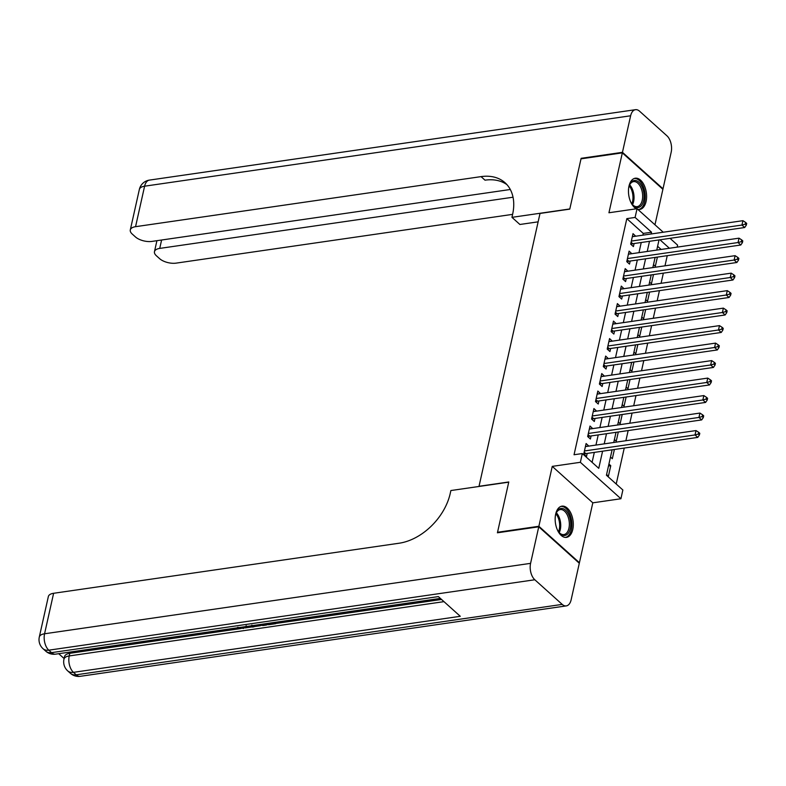 <?xml version="1.0" encoding="UTF-8"?>
<svg xmlns="http://www.w3.org/2000/svg" width="786" height="786" viewBox="0 0 786 786"><rect width="100%" height="100%" fill="white"/><g stroke="black" fill="none" stroke-linecap="round" stroke-linejoin="round"><path stroke-width="1.18" d="M572.778 529.45A15.769 8.882 81.8 0 0 570.931 513.317A15.769 8.882 81.8 0 0 561.97 506.155A15.769 8.882 81.8 0 0 555.682 514.083A15.769 8.882 81.8 0 0 557.52 530.206A15.769 8.882 81.8 0 0 566.49 537.369A15.769 8.882 81.8 0 0 572.778 529.45M637.731 209.302A15.769 8.882 81.8 0 0 639.794 209.42A15.769 8.882 81.8 0 0 646.082 201.501A15.769 8.882 81.8 0 0 644.235 185.378A15.769 8.882 81.8 0 0 635.275 178.216A15.769 8.882 81.8 0 0 628.987 186.135A15.769 8.882 81.8 0 0 636.375 208.781M612.107 449.818L606.428 475.225L622.866 490.002L620.911 498.746L580.363 462.296L582.318 453.551L598.755 468.328L602.587 451.193M578.82 562.815L579.42 562.727L592.811 502.824L620.911 498.746M654.964 224.786L662.893 189.308L622.335 152.857L608.944 212.76L637.053 208.693L663.237 232.224M670.036 238.335L677.601 245.134L677.159 247.138M616.214 484.019L624.251 448.059M625.882 440.73L628.161 430.561M629.792 423.241L632.072 413.072M633.703 405.743L635.982 395.584M637.613 388.255L639.883 378.095M641.523 370.766L643.793 360.607M645.434 353.278L647.703 343.109M649.344 335.789L651.614 325.62M653.254 318.291L655.524 308.132M657.165 300.802L659.434 290.643M661.075 283.314L663.345 273.155M664.985 265.825L667.255 255.656M498.029 532.702L497.538 532.269L538.872 526.276L579.42 562.727M497.538 532.269L508.778 481.975L479.028 486.288L540.011 213.438L569.771 209.125L581.011 158.841L622.335 152.857M588.822 446.094L586.101 443.53L583.752 454.023L586.494 456.489L587.181 453.424M592.732 428.606L590.011 426.041L587.663 436.535L590.404 439.001L591.092 435.935M596.633 411.117L593.921 408.553L591.573 419.046L594.314 421.502L595.002 418.447M600.543 393.629L597.832 391.055L595.483 401.558L598.225 404.014L598.912 400.958M604.454 376.14L601.742 373.566L599.394 384.059L602.135 386.525L602.823 383.46M608.364 358.642L605.652 356.078L603.304 366.571L606.045 369.037L606.723 365.971M612.274 341.153L609.563 338.589L607.214 349.082L609.956 351.548L610.634 348.483M616.185 323.665L613.473 321.101L611.125 331.594L613.866 334.05L614.544 330.994M620.095 306.176L617.374 303.602L615.035 314.105L617.776 316.562L618.454 313.506M624.005 288.688L621.284 286.114L618.946 296.607L621.687 299.073L622.365 296.008M627.916 271.19L625.194 268.625L622.856 279.118L625.587 281.585L626.275 278.519M631.826 253.701L629.105 251.137L626.756 261.63L629.498 264.096L630.185 261.031M653.5 264.656L655.327 266.307L657.391 257.091M649.59 282.145L651.427 283.795L653.48 274.579M645.679 299.633L647.517 301.284L649.57 292.068M641.769 317.131L643.606 318.772L645.66 309.556M637.859 334.62L639.696 336.27L641.749 327.055M633.948 352.108L635.786 353.759L637.839 344.543M630.038 369.597L631.875 371.247L633.938 362.032M626.128 387.085L627.965 388.736L630.028 379.52M622.217 404.584L624.055 406.224L626.118 397.009M618.307 422.072L620.144 423.723L622.207 414.507M614.406 439.561L616.234 441.211L618.297 431.995M610.496 457.049L612.323 458.7L614.387 449.484M661.124 249.457L657.607 246.293M608.924 464.045L610.761 465.695L608.413 476.188L606.586 474.538M642.879 235.181L643.272 233.413L626.825 218.636L574.045 454.75L582.318 453.551M592.094 462.345L594.324 452.392M595.955 445.063L598.234 434.904M599.865 427.574L602.145 417.415M603.776 410.086L606.055 399.917M607.686 392.587L609.956 382.428M611.596 375.099L613.866 364.94M615.507 357.61L617.776 347.451M619.417 340.122L621.687 329.963M623.327 322.633L625.597 312.464M627.238 305.135L629.507 294.976M631.148 287.647L633.418 277.487M635.059 270.158L637.328 259.999M638.969 252.67L641.238 242.51M635.736 236.213L633.015 233.648L630.667 244.141L633.408 246.598L634.096 243.542M592.811 502.824L552.253 466.373L538.872 526.276M552.253 466.373L580.363 462.296M626.825 218.636L635.098 217.437L637.053 208.693M659.022 239.927L656.752 250.095M655.111 257.415L652.842 267.584M651.201 274.913L648.931 285.072M647.3 292.402L645.021 302.561M643.39 309.89L641.111 320.049M639.48 327.379L637.2 337.548M635.569 344.867L633.3 355.036M631.659 362.366L629.389 372.525M627.749 379.854L625.479 390.013M623.838 397.343L621.569 407.502M619.928 414.831L617.658 425M616.018 432.32L613.748 442.489M669.397 248.258L659.975 239.789M651.142 233.982L651.535 232.214L635.098 217.437M604.228 443.864L606.497 433.705M608.138 426.376L610.408 416.216M612.048 408.887L614.318 398.718M615.959 391.399L618.228 381.23M619.859 373.9L622.139 363.741M623.77 356.412L626.049 346.253M627.68 338.923L629.95 328.764M631.59 321.435L633.86 311.266M635.501 303.946L637.77 293.777M639.411 286.448L641.681 276.289M643.321 268.959L645.591 258.8M647.232 251.471L649.501 241.312M643.272 233.413L651.535 232.214M632.357 236.596L635.756 236.105M608.482 466.029L610.761 465.695M628.446 254.094L631.846 253.593M624.536 271.583L627.935 271.091M620.626 289.071L624.025 288.58M616.715 306.56L620.115 306.068M612.805 324.048L616.204 323.557M608.895 341.546L612.304 341.045M604.984 359.035L608.393 358.544M601.084 376.523L604.483 376.032M597.173 394.012L600.573 393.521M593.263 411.5L596.662 411.009M589.353 428.999L592.752 428.498M585.442 446.487L588.842 445.996M631.099 242.226L632.769 243.729L744.686 227.518L741.945 225.051L631.355 241.076M745.216 224.167L746.307 225.16L746.7 223.411L745.6 222.418L745.216 224.167L741.945 225.051L742.927 220.679L632.337 236.704M632.769 243.729A2.024 1.385 -48.1 0 0 632.131 243.945L631.07 244.495M744.686 227.518L746.307 225.16M745.6 222.418L742.927 220.679M628.594 188.502A13.647 7.683 -98.2 0 1 629.596 184.877A13.647 7.683 -98.2 0 1 637.721 181.35A13.647 7.683 -98.2 0 1 643.94 193.867A13.647 7.683 -98.2 0 1 640.816 206.178A13.647 7.683 -98.2 0 1 632.455 204.645A13.647 7.683 -98.2 0 1 630.47 201.452M632.18 204.291A12.635 7.113 81.8 0 0 637.191 206.63A12.635 7.113 81.8 0 0 642.535 193.995A12.635 7.113 81.8 0 0 633.575 181.625A12.635 7.113 81.8 0 0 629.429 185.29M638.743 209.469A15.671 8.823 81.8 0 0 645.08 193.847A15.671 8.823 81.8 0 0 634.253 178.471M555.289 516.441A13.647 7.683 -98.2 0 1 556.282 512.826A13.647 7.683 -98.2 0 1 564.417 509.299A13.647 7.683 -98.2 0 1 570.626 521.816A13.647 7.683 -98.2 0 1 567.512 534.116A13.647 7.683 -98.2 0 1 559.151 532.584A13.647 7.683 -98.2 0 1 557.166 529.4M558.875 532.24A12.635 7.113 81.8 0 0 563.886 534.578A12.635 7.113 81.8 0 0 569.231 521.943A12.635 7.113 81.8 0 0 560.271 509.574A12.635 7.113 81.8 0 0 556.124 513.238M565.439 537.408A15.671 8.823 81.8 0 0 571.776 521.786A15.671 8.823 81.8 0 0 560.949 506.42M581.611 158.752L581.129 158.32L569.811 208.958L511.951 217.339L512.61 214.362L176.113 263.133A12.134 5.61 -167.4 0 1 159.617 258.663L156.385 255.755A12.134 5.61 -167.4 0 1 154.469 251.667A12.134 5.61 -167.4 0 1 159.725 248.405L513.042 197.217M538.135 221.839L519.9 224.482L511.951 217.339M510.301 189.495L151.944 241.41A12.134 5.61 -167.4 0 1 135.447 236.94L132.215 234.031A12.134 5.61 -167.4 0 1 130.299 229.944A12.134 5.61 -167.4 0 1 135.556 226.682L481.061 176.624A50.54 34.594 -48.1 0 1 505.074 182.765A50.54 34.594 -48.1 0 1 512.61 214.362M622.453 152.327L663.011 188.778L671.175 152.229A12.134 6.828 81.8 0 0 666.95 135.821L639.549 111.19A12.134 6.828 81.8 0 0 635.461 109.686A12.134 6.828 81.8 0 0 630.627 115.778L622.453 152.327L581.129 158.32M663.011 188.778L662.402 188.866M506.941 184.641A50.54 34.594 -48.1 0 0 485.001 180.171L481.061 176.624M254.242 625.371L253.957 626.845L252.375 627.071L250.194 625.961M275.857 622.247L275.611 623.711L268.615 624.723L268.006 623.377M58.724 653.706L64.108 658.54M39.3 637.043A12.134 12.134 0 0 0 43.033 648.705A12.134 8.302 131.9 0 0 48.791 650.179A12.134 6.828 -98.2 0 1 44.566 633.771A12.134 5.61 -167.4 0 0 39.3 637.043L48.349 596.545A12.134 5.61 12.6 0 1 53.615 593.283L44.566 633.771L530.579 563.356A12.134 6.828 81.8 0 0 534.814 579.763L48.791 650.179L51.532 652.645L438.362 596.594L460.282 616.303L73.452 672.344A12.134 6.828 -98.2 0 1 69.227 655.937A12.134 5.61 -167.4 0 0 63.961 659.208L64.55 656.585A12.134 5.61 12.6 0 1 69.807 653.313L69.227 655.937L443.982 601.644M441.545 599.453L275.66 623.495M268.419 624.536L266.503 624.821M260.588 625.676L254.006 626.629M252.06 626.914L245.144 627.916M241.194 628.486L69.807 653.313M266.7 623.573L266.454 625.037L263.064 625.528L257.543 624.899M530.579 563.356L538.754 526.807L497.42 532.79L508.738 482.152L450.879 490.543L450.221 493.51A50.54 34.594 131.9 0 1 399.111 543.224L53.615 593.283M534.814 579.763L562.216 604.395A12.134 6.828 81.8 0 0 566.293 605.898A12.134 6.828 81.8 0 0 571.137 599.806L579.302 563.248L538.754 526.807M267.859 624.035L273.459 623.229L272.84 622.679M274.245 622.473L275.611 623.711M265.088 623.799L266.454 625.037M259.115 624.664L262.288 624.85L264.302 624.556L263.683 624.005M260.51 624.958L260.628 624.448M262.288 624.85L262.436 624.192M253.406 625.499L253.957 626.845M251.461 625.774L252.414 626.275L251.874 625.086M239.966 627.444L242.717 627.768L242.884 627.022M242.717 627.768L244.338 626.806M245.871 626.589L243.405 628.466L237.667 627.297M627.189 259.714L628.859 261.227L740.776 245.006L738.034 242.54L627.444 258.565M741.306 241.656L742.397 242.648L742.79 240.899L741.699 239.907L741.306 241.656L738.034 242.54L739.017 238.168L628.427 254.192M628.859 261.227A2.024 1.385 -48.1 0 0 628.22 261.443L627.159 261.993M740.776 245.006L742.397 242.648M741.699 239.907L739.017 238.168M623.278 277.212L624.949 278.716L736.865 262.495L734.134 260.038L623.534 276.063M737.396 259.154L738.486 260.137L738.879 258.388L737.789 257.405L737.396 259.154L734.134 260.038L735.107 255.666L624.516 271.691M624.949 278.716A2.024 1.385 -48.1 0 0 624.31 278.932L623.249 279.482M736.865 262.495L738.486 260.137M737.789 257.405L735.107 255.666M619.368 294.701L621.048 296.204L732.965 279.993L730.223 277.527L619.623 293.551M733.485 276.643L734.576 277.625L734.969 275.876L733.878 274.894L733.485 276.643L730.223 277.527L731.196 273.155L620.606 289.179M621.048 296.204A2.024 1.385 -48.1 0 0 620.4 296.42L619.339 296.97M732.965 279.993L734.576 277.625M733.878 274.894L731.196 273.155M615.458 312.189L617.138 313.693L729.054 297.481L726.313 295.015L615.713 311.04M729.575 294.131L730.675 295.114L731.059 293.365L729.968 292.382L729.575 294.131L726.313 295.015L727.286 290.643L616.696 306.668M617.138 313.693A2.024 1.385 -48.1 0 0 616.489 313.909L615.428 314.459M729.054 297.481L730.675 295.114M729.968 292.382L727.286 290.643M611.547 329.678L613.227 331.181L725.144 314.97L722.403 312.504L611.803 328.528M725.665 311.62L726.765 312.612L727.148 310.863L726.058 309.871L725.665 311.62L722.403 312.504L723.375 308.132L612.785 324.156M613.227 331.181A2.024 1.385 -48.1 0 0 612.579 331.397L611.528 331.947M725.144 314.97L726.765 312.612M726.058 309.871L723.375 308.132M607.637 347.166L609.317 348.679L721.234 332.458L718.492 329.992L607.902 346.017M721.754 329.108L722.855 330.1L723.238 328.351L722.147 327.359L721.754 329.108L718.492 329.992L719.465 325.62L608.875 341.645M609.317 348.679A2.024 1.385 -48.1 0 0 608.669 348.896L607.617 349.446M721.234 332.458L722.855 330.1M722.147 327.359L719.465 325.62M603.727 364.665L605.407 366.168L717.323 349.947L714.582 347.491L603.992 363.515M717.844 346.606L718.944 347.589L719.337 345.84L718.237 344.858L717.844 346.606L714.582 347.491L715.555 343.118L604.965 359.143M605.407 366.168A2.024 1.385 -48.1 0 0 604.758 366.384L603.707 366.934M717.323 349.947L718.944 347.589M718.237 344.858L715.555 343.118M599.826 382.153L601.496 383.656L713.413 367.445L710.672 364.979L600.082 381.004M713.934 364.095L715.034 365.077L715.427 363.329L714.327 362.346L713.934 364.095L710.672 364.979L711.654 360.607L601.054 376.632M601.496 383.656A2.024 1.385 -48.1 0 0 600.848 383.873L599.797 384.423M713.413 367.445L715.034 365.077M714.327 362.346L711.654 360.607M595.916 399.642L597.586 401.145L709.503 384.934L706.761 382.468L596.171 398.492M710.023 381.583L711.124 382.566L711.517 380.817L710.416 379.835L710.023 381.583L706.761 382.468L707.744 378.095L597.144 394.12M597.586 401.145A2.024 1.385 -48.1 0 0 596.938 401.361L595.886 401.911M709.503 384.934L711.124 382.566M710.416 379.835L707.744 378.095M592.005 417.13L593.676 418.633L705.592 402.422L702.851 399.956L592.261 415.981M706.113 399.072L707.213 400.064L707.606 398.315L706.506 397.323L706.113 399.072L702.851 399.956L703.834 395.584L593.233 411.609M593.676 418.633A2.024 1.385 -48.1 0 0 593.027 418.85L591.976 419.4M705.592 402.422L707.213 400.064M706.506 397.323L703.834 395.584M588.095 434.619L589.765 436.132L701.682 419.911L698.941 417.445L588.35 433.469M702.212 416.56L703.303 417.553L703.696 415.804L702.596 414.812L702.212 416.56L698.941 417.445L699.923 413.072L589.323 429.097M589.765 436.132A2.024 1.385 -48.1 0 0 589.117 436.348L588.066 436.898M701.682 419.911L703.303 417.553M702.596 414.812L699.923 413.072M584.185 452.117L585.855 453.62L697.772 437.399L695.03 434.943L584.44 450.968M698.302 434.059L699.393 435.041L699.786 433.292L698.685 432.31L698.302 434.059L695.03 434.943L696.013 430.571L585.413 446.595M585.855 453.62A2.024 1.385 -48.1 0 0 585.216 453.836L584.155 454.387M697.772 437.399L699.393 435.041M698.685 432.31L696.013 430.571M630.952 242.894L632.131 243.945M629.645 184.857A12.635 7.113 -98.2 0 1 633.929 195.242A12.635 7.113 -98.2 0 1 632.514 204.645M631.826 203.8A12.222 6.887 81.8 0 0 632.868 195.37A12.222 6.887 81.8 0 0 629.222 185.86M556.341 512.806A12.635 7.113 -98.2 0 1 560.615 523.191A12.635 7.113 -98.2 0 1 559.21 532.594M558.512 531.749A12.222 6.887 81.8 0 0 559.563 523.309A12.222 6.887 81.8 0 0 555.918 513.808M630.627 115.778L144.604 186.194L135.556 226.682M161.602 240.015L159.725 248.405M144.604 186.194A12.134 6.828 -98.2 0 1 149.448 180.102A12.134 12.134 0 0 0 139.348 189.455A12.134 5.61 12.6 0 1 144.604 186.194M63.961 659.208A12.134 12.134 0 0 0 67.694 670.871A12.134 8.302 131.9 0 0 73.452 672.344L76.193 674.81L562.216 604.395M80.28 676.314A12.134 6.828 -98.2 0 1 76.193 674.81A12.134 8.302 -48.1 0 1 70.435 673.337A12.134 12.134 0 0 0 80.28 676.314L566.293 605.898M55.619 654.149A12.134 6.828 -98.2 0 1 51.532 652.645A12.134 8.302 -48.1 0 1 45.765 651.172A12.134 12.134 0 0 0 55.619 654.149L440.376 598.401M627.041 260.382L628.22 261.443M623.131 277.871L624.31 278.932M619.221 295.359L620.4 296.42M615.31 312.848L616.489 313.909M611.4 330.346L612.579 331.397M607.49 347.834L608.669 348.896M603.579 365.323L604.758 366.384M599.669 382.811L600.848 383.873M595.768 400.3L596.938 401.361M591.858 417.798L593.027 418.85M587.948 435.287L589.117 436.348M584.037 452.775L585.216 453.836M156.915 240.693L154.469 251.667M635.461 109.686L149.448 180.102M139.348 189.455L130.299 229.944M67.694 670.871L70.435 673.337M43.033 648.705L45.765 651.172M246.175 625.656L245.861 627.051"/></g></svg>
